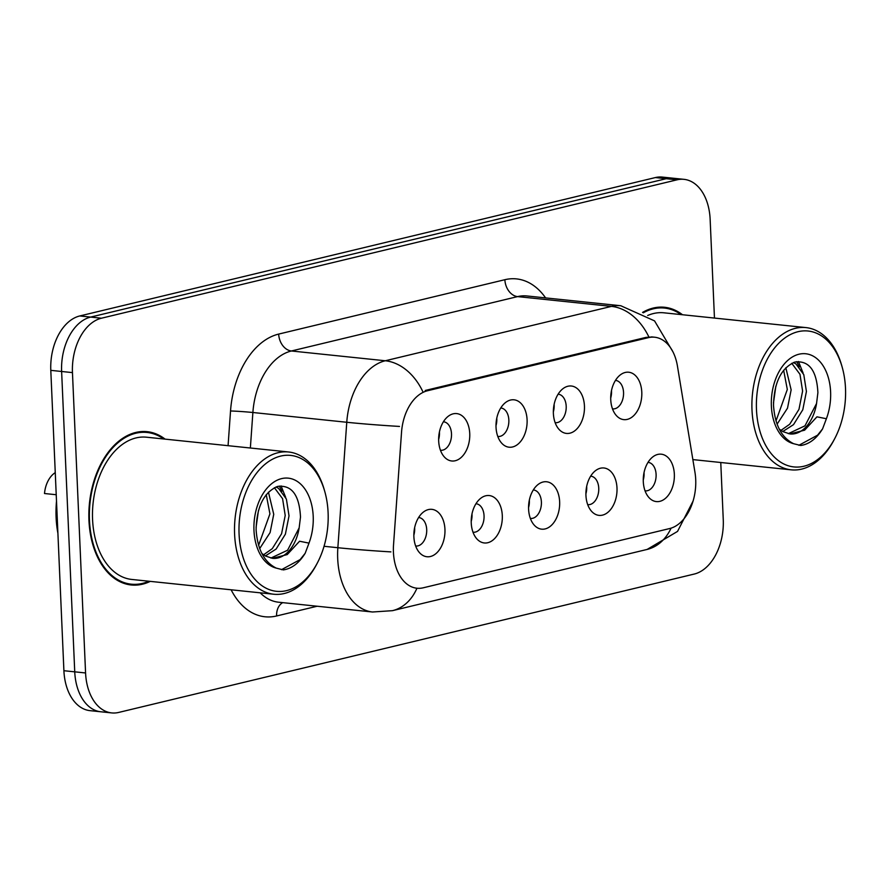 <?xml version="1.0" encoding="UTF-8"?>
<svg xmlns="http://www.w3.org/2000/svg" width="890" height="890" viewBox="0 0 890 890"><rect width="100%" height="100%" fill="white"/><g stroke="black" fill="none" stroke-linecap="round" stroke-linejoin="round"><path stroke-width="1.33" d="M553.38 413.438A23.83 15.453 -84.1 0 1 563.192 388.507A23.83 15.453 -84.1 0 1 584.441 405.974A23.83 15.453 -84.1 0 1 575.975 429.803A23.83 15.453 -84.1 0 1 558.942 429.28A23.83 15.453 -84.1 0 1 553.38 413.438M555.138 422.65A14.296 9.267 95.9 0 0 555.393 422.683A14.296 9.267 95.9 0 0 566.196 406.218A14.296 9.267 95.9 0 0 558.353 394.237A14.296 9.267 95.9 0 0 558.097 394.214M496.03 427.233A23.83 15.453 -84.1 0 1 505.843 402.302A23.83 15.453 -84.1 0 1 527.091 419.769A23.83 15.453 -84.1 0 1 518.625 443.598A23.83 15.453 -84.1 0 1 501.593 443.064A23.83 15.453 -84.1 0 1 496.03 427.233M497.788 436.434A14.296 9.267 95.9 0 0 498.044 436.467A14.296 9.267 95.9 0 0 508.846 420.002A14.296 9.267 95.9 0 0 501.003 408.021A14.296 9.267 95.9 0 0 500.747 407.998M438.681 441.017A23.83 15.453 -84.1 0 1 448.493 416.086A23.83 15.453 -84.1 0 1 469.742 433.552A23.83 15.453 -84.1 0 1 461.265 457.382A23.83 15.453 -84.1 0 1 444.243 456.848A23.83 15.453 -84.1 0 1 438.681 441.017M440.439 450.229A14.296 9.267 95.9 0 0 440.695 450.262A14.296 9.267 95.9 0 0 451.497 433.797A14.296 9.267 95.9 0 0 443.654 421.804A14.296 9.267 95.9 0 0 443.398 421.793M610.74 399.655A23.83 15.453 -84.1 0 1 620.541 374.723A23.83 15.453 -84.1 0 1 641.79 392.19A23.83 15.453 -84.1 0 1 633.324 416.019A23.83 15.453 -84.1 0 1 616.292 415.485A23.83 15.453 -84.1 0 1 610.74 399.655M612.487 408.855A14.296 9.267 95.9 0 0 612.743 408.888A14.296 9.267 95.9 0 0 623.545 392.423A14.296 9.267 95.9 0 0 615.713 380.442A14.296 9.267 95.9 0 0 615.446 380.419M585.943 495.407A23.83 15.453 -84.1 0 1 595.744 470.476A23.83 15.453 -84.1 0 1 616.993 487.943A23.83 15.453 -84.1 0 1 608.526 511.772A23.83 15.453 -84.1 0 1 591.505 511.238A23.83 15.453 -84.1 0 1 585.943 495.407M587.689 504.608A14.296 9.267 95.9 0 0 587.956 504.641A14.296 9.267 95.9 0 0 598.748 488.176A14.296 9.267 95.9 0 0 590.915 476.195A14.296 9.267 95.9 0 0 590.649 476.172M528.593 509.191A23.83 15.453 -84.1 0 1 538.394 484.26A23.83 15.453 -84.1 0 1 559.643 501.726A23.83 15.453 -84.1 0 1 551.177 525.556A23.83 15.453 -84.1 0 1 534.145 525.022A23.83 15.453 -84.1 0 1 528.593 509.191M530.34 518.403A14.296 9.267 95.9 0 0 530.596 518.436A14.296 9.267 95.9 0 0 541.398 501.971A14.296 9.267 95.9 0 0 533.566 489.978A14.296 9.267 95.9 0 0 533.299 489.956M471.244 522.986A23.83 15.453 -84.1 0 1 481.045 498.044A23.83 15.453 -84.1 0 1 502.294 515.51A23.83 15.453 -84.1 0 1 493.828 539.351A23.83 15.453 -84.1 0 1 476.795 538.817A23.83 15.453 -84.1 0 1 471.244 522.986M472.991 532.187A14.296 9.267 95.9 0 0 473.246 532.22A14.296 9.267 95.9 0 0 484.049 515.755A14.296 9.267 95.9 0 0 476.217 503.773A14.296 9.267 95.9 0 0 475.95 503.751M413.883 536.77A23.83 15.453 -84.1 0 1 423.696 511.839A23.83 15.453 -84.1 0 1 444.944 529.305A23.83 15.453 -84.1 0 1 436.478 553.135A23.83 15.453 -84.1 0 1 419.446 552.601A23.83 15.453 -84.1 0 1 413.883 536.77M415.641 545.982A14.296 9.267 95.9 0 0 415.897 546.004A14.296 9.267 95.9 0 0 426.699 529.55A14.296 9.267 95.9 0 0 418.856 517.557A14.296 9.267 95.9 0 0 418.6 517.535M643.292 481.612A23.83 15.453 -84.1 0 1 653.093 456.681A23.83 15.453 -84.1 0 1 674.342 474.147A23.83 15.453 -84.1 0 1 665.876 497.977A23.83 15.453 -84.1 0 1 648.855 497.454A23.83 15.453 -84.1 0 1 643.292 481.612M645.039 490.824A14.296 9.267 95.9 0 0 645.306 490.857A14.296 9.267 95.9 0 0 656.097 474.392A14.296 9.267 95.9 0 0 648.265 462.411A14.296 9.267 95.9 0 0 648.009 462.388M554.125 404.405A14.296 9.267 -84.1 0 1 554.159 404.961A14.296 9.267 -84.1 0 1 553.346 411.859M496.776 418.2A14.296 9.267 -84.1 0 1 496.809 418.756A14.296 9.267 -84.1 0 1 495.997 425.643M439.426 431.984A14.296 9.267 -84.1 0 1 439.46 432.54A14.296 9.267 -84.1 0 1 438.648 439.426M611.475 390.621A14.296 9.267 -84.1 0 1 611.508 391.177A14.296 9.267 -84.1 0 1 610.707 398.064M586.677 486.363A14.296 9.267 -84.1 0 1 586.71 486.93A14.296 9.267 -84.1 0 1 585.909 493.817M529.327 500.158A14.296 9.267 -84.1 0 1 529.361 500.714A14.296 9.267 -84.1 0 1 528.56 507.6M471.978 513.942A14.296 9.267 -84.1 0 1 472.012 514.498A14.296 9.267 -84.1 0 1 471.211 521.395M414.629 527.737A14.296 9.267 -84.1 0 1 414.662 528.293A14.296 9.267 -84.1 0 1 413.85 535.179M644.026 472.579A14.296 9.267 -84.1 0 1 644.06 473.135A14.296 9.267 -84.1 0 1 643.259 480.022M694.968 472.368A42.898 27.801 -84.1 0 1 695.713 479.599A42.898 27.801 -84.1 0 1 669.614 528.56L423.228 587.801A42.898 27.801 -84.1 0 1 416.943 588.234A42.898 27.801 -84.1 0 1 393.536 544.847L401.535 432.262A42.898 27.801 -84.1 0 1 427.534 390.743L648.365 337.655A42.898 27.801 -84.1 0 1 654.651 337.221A42.898 27.801 -84.1 0 1 677.412 365.935L694.968 472.368M682.485 314.737A77.063 49.951 95.9 0 0 664.541 307.272A77.063 49.951 95.9 0 0 642.547 312.412M661.938 307.807A77.063 49.951 95.9 0 0 659.679 307.139M165.095 439.137A77.063 49.951 95.9 0 0 147.139 431.672A77.063 49.951 95.9 0 0 88.956 520.394A77.063 49.951 95.9 0 0 131.175 584.975A77.063 49.951 95.9 0 0 150.288 581.37M144.547 432.206A77.063 49.951 95.9 0 0 142.289 431.539M714.459 318.064L710.142 219.285A47.671 30.894 95.9 0 0 684.021 179.346L662.36 177.088A47.671 30.894 95.9 0 0 655.374 177.566L79.8 315.95A47.671 30.894 95.9 0 0 50.797 370.351L63.902 670.715L74.738 671.839A47.671 30.894 95.9 0 0 100.859 711.789A47.671 30.894 95.9 0 1 74.738 671.839L61.621 371.475L74.738 671.839L85.574 672.962A47.671 30.894 95.9 0 0 111.695 712.912A47.671 30.894 95.9 0 0 118.682 712.434L694.256 574.05A47.671 30.894 95.9 0 0 723.259 519.649L720.767 462.5M79.8 315.95L90.635 317.085A47.671 30.894 95.9 0 0 61.621 371.475A47.671 30.894 95.9 0 1 90.635 317.085L666.21 178.701L90.635 317.085L101.46 318.208A47.671 30.894 95.9 0 0 72.457 372.61L85.574 672.962M673.196 178.211A47.671 30.894 95.9 0 0 666.21 178.701A47.671 30.894 95.9 0 1 673.196 178.211M427.534 390.743L425.253 390.465L646.073 337.377L652.659 336.976M684.021 179.346A47.671 30.894 95.9 0 0 677.034 179.825L101.46 318.208M126.402 584.118A77.063 49.951 95.9 0 0 128.75 583.929M63.902 670.715A47.671 30.894 95.9 0 0 90.023 710.654L111.695 712.912M643.503 475.827L643.926 473.091M610.952 393.87L611.374 391.133M586.154 489.622L586.577 486.875M528.805 503.406L529.227 500.67M471.455 517.201L472.012 514.453M56.226 494.729L44.5 493.516A23.83 15.453 -84.1 0 1 55.258 472.646M414.106 530.985L414.662 528.248M553.602 407.653L554.025 404.917M496.253 421.448L496.676 418.701M438.892 435.232L439.326 432.495M842.185 367.181L841.695 365.456A71.5 46.347 95.9 0 0 805.984 327.598A71.5 46.347 95.9 0 0 751.994 409.912A71.5 46.347 95.9 0 0 791.177 469.831A71.5 46.347 95.9 0 0 833.919 440.138L834.753 438.548A68.33 44.289 95.9 0 0 845.5 388.262A68.33 44.289 95.9 0 0 842.185 367.181A68.33 44.289 95.9 0 0 790.832 334.34A68.33 44.289 95.9 0 0 756.478 409.667A68.33 44.289 95.9 0 0 786.827 465.27A68.33 44.289 95.9 0 0 834.753 438.548M789.975 433.931A35.923 23.285 95.9 0 0 790.042 433.942A35.923 23.285 95.9 0 0 816.553 403.482L817.899 392.657C816.731 370.518 809.077 360.317 794.926 362.041C781.22 367.993 774.089 382.389 773.51 405.239C774.823 424.841 781.52 437.657 793.591 443.698L800.744 445.501C809.21 444.221 816.486 438.681 822.571 428.891L826.387 418.734L816.942 416.832L804.616 430.182L789.842 433.92L782.844 431.594L779.228 429.058M775.857 386.16L773.477 402.959M785.837 367.748L791.143 389.876L787.505 408.176L777.081 424.174M783.645 370.251L787.316 389.475L775.991 420.914M793.39 362.564L795.938 363.921L803.792 374.668L806.429 391.466L802.791 409.767L793.513 424.641L782.755 431.539M791.766 363.298L799.965 374.278L802.602 391.066L798.964 409.378L789.697 424.241L780.953 430.393M816.553 403.482L804.983 425.832L788.295 433.664M805.984 327.598L663.962 312.813A71.5 46.347 95.9 0 0 647.664 315.494M681.073 314.593A76.273 49.428 95.9 0 0 664.452 308.062A76.273 49.428 95.9 0 0 643.281 312.813M798.464 361.507L803.08 372.955M822.571 428.891L817.543 435.188L798.875 445.3M796.761 361.651L799.276 366.891M56.504 501.204A79.455 51.498 95.9 0 0 56.103 517.513A79.455 51.498 95.9 0 0 57.906 533.288M163.671 438.981A76.273 49.428 95.9 0 0 147.061 432.462A76.273 49.428 95.9 0 0 89.467 520.272A76.273 49.428 95.9 0 0 131.264 584.185A76.273 49.428 95.9 0 0 148.864 581.226M324.794 491.58L324.305 489.856A71.5 46.347 95.9 0 0 288.582 451.986L146.561 437.201A71.5 46.347 95.9 0 0 92.571 519.526A71.5 46.347 95.9 0 0 131.753 579.446L273.775 594.231A71.5 46.347 95.9 0 0 316.529 564.538L317.363 562.947A68.33 44.289 95.9 0 0 328.099 512.662A68.33 44.289 95.9 0 0 324.794 491.58A68.33 44.289 95.9 0 0 273.43 458.739A68.33 44.289 95.9 0 0 239.076 534.067A68.33 44.289 95.9 0 0 269.425 589.658A68.33 44.289 95.9 0 0 317.363 562.947M288.582 451.986A71.5 46.347 95.9 0 0 234.604 534.312A71.5 46.347 95.9 0 0 273.775 594.231M272.574 558.33A35.923 23.285 95.9 0 0 272.651 558.341A35.923 23.285 95.9 0 0 299.151 527.87L300.497 517.046C299.34 494.918 291.686 484.716 277.535 486.441C263.829 492.393 256.687 506.788 256.109 529.639C257.433 549.23 264.13 562.057 276.2 568.098L283.343 569.9C291.82 568.621 299.096 563.081 305.17 553.291L308.997 543.123L299.552 541.231L287.225 554.581L272.44 558.319L265.454 555.994L261.838 553.458M258.456 510.549L256.086 527.358M268.446 492.148L273.742 514.275L270.104 532.576L259.691 548.563M266.243 494.651L269.926 513.875L258.589 545.314M275.989 486.964L278.537 488.321L286.391 499.068L289.028 515.866L285.39 534.167L276.123 549.041L265.353 555.939M274.365 487.698L282.575 498.667L285.212 515.466L281.574 533.766L272.296 548.641L263.551 554.793M299.151 527.87L287.581 550.231L270.905 558.052M281.062 485.907L285.679 497.354M305.17 553.291L300.141 559.587L281.474 569.689M279.36 486.051L281.885 491.291M648.365 337.655L645.973 337.399M317.129 606.235L276.612 615.969A15.886 11.793 76.5 0 1 282.697 602.641M276.612 615.969A79.455 51.498 -84.1 0 1 231.122 589.792M260.18 592.818A63.557 41.196 95.9 0 0 278.648 602.219L372.521 611.997A63.557 41.196 -84.1 0 1 337.699 558.731A63.557 41.196 -84.1 0 1 337.855 547.717L346.766 422.272A63.557 41.196 -84.1 0 1 385.281 360.762L611.475 306.382A55.614 41.285 76.5 0 1 648.855 336.932M416.932 588.234A55.614 41.285 76.5 0 1 392.445 610.673L647.108 549.442A55.614 41.285 -103.5 0 0 671.082 528.148M422.672 391.322A55.614 41.285 -103.5 0 0 385.281 360.762L291.408 350.983A63.557 41.196 95.9 0 0 252.882 412.504L250.357 448.015M399.488 426.432A55.614 2.147 -175.9 0 1 346.766 422.272L252.882 412.504A15.886 0.612 4.1 0 0 230.532 410.98A79.455 51.498 -84.1 0 1 278.681 334.084L504.875 279.705A79.455 51.498 -84.1 0 1 545.603 297.905M504.875 279.705A15.886 11.793 76.5 0 0 517.591 296.604L611.475 306.382A63.557 41.196 -84.1 0 1 620.786 305.737L526.902 295.958A63.557 41.196 95.9 0 0 517.591 296.604L291.408 350.983A15.886 11.793 76.5 0 1 278.681 334.084M390.888 551.889A55.614 2.147 -175.9 0 1 337.855 547.717L324.049 546.282M228.074 445.69L230.532 410.98M677.034 179.825L655.374 177.566M72.457 372.61L50.797 370.351M826.387 418.734A45.457 29.459 95.9 0 0 830.604 391.845A45.457 29.459 95.9 0 0 799.031 354.209A45.457 29.459 95.9 0 0 771.374 406.085A45.457 29.459 95.9 0 0 793.591 443.698M308.997 543.123A45.457 29.459 95.9 0 0 313.202 516.245A45.457 29.459 95.9 0 0 281.641 478.609A45.457 29.459 95.9 0 0 253.973 530.485A45.457 29.459 95.9 0 0 276.2 568.098M654.651 337.221L651.447 336.887M372.521 611.997L392.445 610.673M672.996 351.928L654.551 320.889L620.786 305.737M693.043 501.126L677.546 531.397L647.108 549.442M692.865 459.596L791.177 469.831M657.343 307.328L664.452 308.062M124.144 583.451L131.264 584.185M139.941 431.728L147.061 432.462"/></g></svg>
